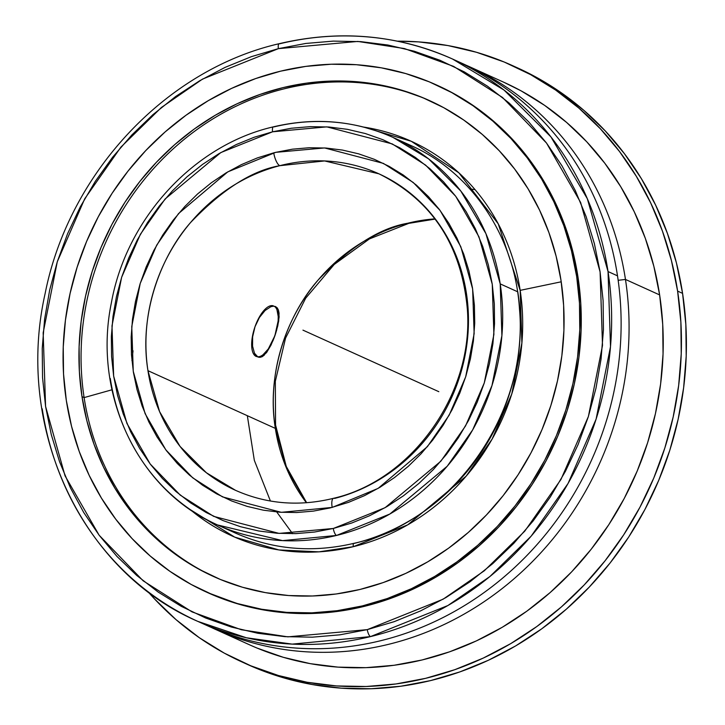 <?xml version="1.0" encoding="UTF-8"?>
<svg xmlns="http://www.w3.org/2000/svg" width="725" height="725" viewBox="0 0 725 725"><rect width="100%" height="100%" fill="white"/><g stroke="black" fill="none" stroke-linecap="round" stroke-linejoin="round"><path stroke-width="1.09" d="M279.188 43.699A6.172 2.048 76.4 0 1 279.768 43.763A308.678 281.771 114.4 0 1 452.491 59.006L504.083 90.108L550.946 136.916L587.322 198.704L608.039 271.549L610.504 346.632L596.104 419.123L568.11 483.385L531.162 536.147L489.873 576.556L447.887 605.529L370.484 636.604A6.172 2.048 -103.6 0 1 367.285 629.635L443.138 599.185L484.282 570.793L524.746 531.18L560.951 479.479L588.392 416.503L602.502 345.462L600.092 271.884L580.616 202.447L546.55 143.097L502.498 97.458L453.623 66.392L404.369 48.548L357.788 41.434L278.382 48.648A6.172 2.048 -103.6 0 1 279.188 43.699A6.172 2.048 76.4 0 0 278.382 48.648L202.529 79.097L161.376 107.499L120.912 147.102L84.707 198.804L57.275 261.779L43.165 332.82L45.575 406.399L65.042 475.836L99.108 535.186L143.169 580.825L192.034 611.891L241.289 629.735L287.87 636.849L367.285 629.635A6.172 2.048 76.4 0 0 370.484 636.604A308.678 281.771 114.4 0 1 197.762 621.361A308.678 281.771 114.4 0 1 42.213 408.809M520.16 290.362L521.882 343.07L511.778 393.974L492.121 439.087L466.175 476.135L407.713 524.855L353.365 546.668A3.562 1.187 -103.6 0 1 353.755 543.378A3.562 1.187 76.4 0 0 353.365 546.668L318.928 551.843L278.862 549.931L234.71 537.125L190.258 509.612A216.73 197.834 114.4 0 0 353.365 546.668A216.73 197.834 114.4 0 0 520.16 290.362L561.222 281.798L520.16 290.362L498.238 223.844L458.907 172.867L411.274 141.275L363.542 127.065A216.73 197.834 114.4 0 1 520.16 290.362M411.447 145.761L410.595 145.381C472.093 172.514 515.112 237.193 519.508 309.348C528.996 413.522 452.128 521.955 353.773 543.369A3.562 1.187 76.4 0 1 354.09 543.415A212.715 194.173 -65.6 0 0 517.795 291.849M273.434 126.83C315.139 117.051 354.996 120.577 393.013 137.415A212.715 194.173 114.4 0 1 500.205 283.883A212.715 194.173 114.4 0 1 336.5 535.449A212.715 194.173 114.4 0 1 217.473 524.936C138.257 490.752 92.419 394.436 111.36 302.905C126.395 218.488 193.956 144.991 273.434 126.83A6.172 2.048 76.4 0 1 273.987 126.902A212.715 194.173 114.4 0 1 393.013 137.415L428.566 158.838L460.855 191.101L485.931 233.677L500.205 283.883L501.899 335.621L491.976 385.573L472.691 429.862L447.225 466.22L389.842 514.034L336.5 535.449A6.172 2.048 -103.6 0 1 333.301 528.48L385.093 507.69L440.809 461.254L465.532 425.956L484.264 382.954L493.897 334.452L492.257 284.218L478.953 236.803L455.699 196.276L425.62 165.119L392.252 143.913L326.812 126.866L272.6 131.796A6.172 2.048 -103.6 0 1 273.407 126.839A6.172 2.048 76.4 0 0 272.6 131.796L254.185 137.252L236.25 144.565L218.95 153.664L202.465 164.466L186.941 176.864L172.541 190.729L159.391 205.945L147.628 222.358L137.36 239.803L128.688 258.127L121.691 277.14L116.435 296.661L112.982 316.508L111.36 336.482L111.578 356.392L113.644 376.058L117.532 395.279L123.205 413.866L130.6 431.656L139.662 448.467L150.302 464.136L162.409 478.509L175.867 491.459L190.548 502.86L206.317 512.593L223.01 520.568L240.473 526.703L258.544 530.954L277.041 533.265L295.782 533.627L314.596 532.023L333.301 528.48L351.707 523.024L369.65 515.711L386.942 506.603L403.435 495.809L418.95 483.412L433.36 469.537L446.5 454.321L458.263 437.918L468.54 420.464L477.213 402.148L484.209 383.135L489.457 363.615L492.909 343.768L494.541 323.794L494.314 303.875L492.257 284.218L488.369 264.997L482.696 246.4L475.292 228.62L466.229 211.809L455.59 196.14L443.483 181.757L430.025 168.807L415.343 157.416L399.584 147.683L382.882 139.708L365.418 133.563L347.347 129.322L328.86 127.002L310.11 126.648L291.296 128.243L272.6 131.796L220.808 152.585L165.083 199.012L140.36 234.32L121.628 277.312L111.994 325.824L113.644 376.058L126.938 423.463L150.193 463.991L180.28 495.148L213.648 516.363L279.08 533.401L333.301 528.48A6.172 2.048 76.4 0 0 336.5 535.449L282.542 540.623L217.473 524.936A212.715 194.173 114.4 0 1 110.282 378.468M275.745 152.341L324.583 147.945L383.353 163.379L413.223 182.473L440.084 210.431L460.801 246.672L472.637 288.958L474.141 333.69L465.677 376.855L449.174 415.153L427.378 446.663L378.124 488.387L332.168 507.427A11.401 3.761 -104.3 0 1 333.536 498.311A11.401 3.761 75.7 0 0 332.168 507.427L281.309 512.321L222.539 496.897L192.669 477.793L165.808 449.844L145.091 413.603L133.255 371.309L131.76 326.585L140.224 283.421L156.718 245.123L178.513 213.603L227.768 171.879L275.745 152.341L292.438 149.178L309.24 147.737L325.978 148.036L342.499 150.084L358.639 153.845L374.254 159.292L389.18 166.378L403.281 175.024L416.431 185.156L428.493 196.674L439.35 209.462L448.902 223.409L457.067 238.371L463.755 254.212L468.903 270.778L472.473 287.916L474.413 305.452L474.721 323.232L473.389 341.067L470.425 358.803L465.858 376.266L459.732 393.285L452.11 409.707L443.066 425.358L432.68 440.111L421.053 453.805L408.302 466.32L394.536 477.53L379.9 487.327L364.53 495.628L348.571 502.353L330.156 507.926L313.454 511.098L296.652 512.539L279.913 512.231L263.392 510.192L247.252 506.422L231.647 500.975L216.712 493.897L202.61 485.243L189.47 475.12L177.407 463.601L166.542 450.805L156.99 436.867L148.824 421.896L142.136 406.054L136.989 389.488L133.418 372.36L131.479 354.815L131.171 337.043L132.503 319.199L135.475 301.464L140.034 284.01L146.16 266.981L153.782 250.569L162.826 234.909L173.212 220.164L184.839 206.471L197.59 193.956L211.356 182.745L225.992 172.94L241.362 164.638L257.33 157.923L273.724 152.848A11.401 3.761 75.7 0 0 279.768 165.69A11.401 3.761 -104.3 0 1 273.724 152.848L275.745 152.341M235.507 490.317A173.737 158.594 114.4 0 1 147.954 370.683L159.573 411.601L180.017 446.373L206.398 472.763L235.507 490.317C266.583 504.093 299.28 506.757 333.591 498.293C412.262 480.168 474.032 393.104 467.344 309.122C461.535 245.258 432.046 200.145 378.876 173.801L324.592 160.941L279.768 165.69A173.737 158.594 114.4 0 1 378.876 173.801A173.737 158.594 114.4 0 1 466.429 293.426A173.737 158.594 114.4 0 1 334.615 498.428A11.401 3.761 75.7 0 0 333.536 498.311M408.837 223.354A11.401 3.77 -104.1 0 1 407.767 223.237L434.964 218.877A173.737 158.594 -65.6 0 0 407.767 223.237A11.401 3.77 75.9 0 0 408.837 223.354M470.027 189.007L474.993 189.587M206.625 592.162L207.948 592.76A278.427 254.158 -65.6 0 0 476.044 548.499A278.427 254.158 -65.6 0 0 578.015 277.24L576.692 276.642A278.427 254.158 114.4 0 1 474.721 547.892A278.427 254.158 114.4 0 1 206.625 592.162A278.427 254.158 114.4 0 1 66.319 400.445L71.557 426.354L79.206 451.421L89.184 475.392L101.4 498.048L115.737 519.173L132.059 538.557L150.202 556.012L169.994 571.373L191.246 584.495L213.748 595.243L237.292 603.526L261.653 609.245L286.583 612.371L311.85 612.852L337.207 610.695L362.418 605.91L387.232 598.56L411.419 588.7L434.737 576.429L456.958 561.875L477.884 545.164L497.296 526.459L515.022 505.95L530.881 483.829L544.72 460.312L556.419 435.616L565.844 409.987L572.922 383.67L577.58 356.917L579.773 329.993L579.474 303.141L576.692 276.642L578.015 277.24A278.427 254.158 -65.6 0 0 437.71 85.523L436.387 84.925A278.427 254.158 114.4 0 1 576.692 276.642L571.454 250.732L563.805 225.665L553.827 201.695L541.611 179.03L527.274 157.914L510.953 138.529L492.81 121.075L473.017 105.714L451.766 92.592L429.263 81.843L405.719 73.56L381.359 67.833L356.428 64.715L331.162 64.235L305.805 66.392L280.593 71.168L255.78 78.527L231.592 88.387L208.274 100.657L186.053 115.212L165.128 131.923L145.716 150.619L127.99 171.136L112.13 193.258L98.283 216.775L86.592 241.47L77.167 267.099L70.089 293.417L65.431 320.169L63.238 347.094L63.537 373.937L66.319 400.445A278.427 254.158 114.4 0 1 168.291 129.186A278.427 254.158 114.4 0 1 436.387 84.925M457.203 61.199A308.678 281.771 114.4 0 1 617.51 275.844L608.039 271.549L617.51 275.844A308.678 281.771 -65.6 0 0 461.961 63.293L452.491 59.006A308.678 281.771 114.4 0 1 608.039 271.549A308.678 281.771 114.4 0 1 370.484 636.604L292.184 644.117L246.355 637.764L197.762 621.361L207.232 625.648A308.678 281.771 -65.6 0 0 504.464 576.574A308.678 281.771 -65.6 0 0 617.51 275.844A308.678 281.771 114.4 0 1 502.325 578.378A308.678 281.771 114.4 0 1 202.52 623.455M84.118 397.599A261.317 238.543 -65.6 0 0 214.745 577.055A261.317 238.543 -65.6 0 1 84.118 397.599L111.976 389.787L84.118 397.599L81.998 396.638L84.118 397.599A261.317 238.543 -65.6 0 1 179.356 143.414A261.317 238.543 -65.6 0 1 430.396 100.992A261.317 238.543 -65.6 0 0 179.347 143.423A261.317 238.543 -65.6 0 0 84.118 397.599M561.014 280.439A261.317 238.543 114.4 0 1 465.305 535.032A261.317 238.543 114.4 0 1 213.685 576.574A261.317 238.543 114.4 0 1 81.998 396.638A261.317 238.543 114.4 0 1 177.707 142.055A261.317 238.543 114.4 0 1 429.327 100.503A261.317 238.543 114.4 0 1 561.014 280.439L563.624 305.316L563.905 330.518L561.848 355.785L557.48 380.897L550.837 405.592L541.983 429.653L531.008 452.826L518.013 474.902L503.132 495.664L486.493 514.913L468.278 532.467L448.639 548.145L427.777 561.812L405.891 573.33L383.199 582.583L359.908 589.488L336.246 593.974L312.439 595.995L288.722 595.542L265.323 592.615L242.467 587.241L220.373 579.474L199.248 569.379L179.302 557.072L160.723 542.653L143.695 526.268L128.379 508.071L114.922 488.251L103.457 466.982L94.087 444.479L86.909 420.962L81.998 396.638L79.387 371.762L79.107 346.568L81.164 321.293L85.532 296.19L92.175 271.485L101.029 247.433L112.003 224.261L124.99 202.184L139.88 181.422L156.509 162.164L174.734 144.619L194.373 128.932L215.234 115.266L237.12 103.757L259.813 94.504L283.103 87.598L306.766 83.112L330.573 81.082L354.28 81.535L377.689 84.463L400.544 89.846L422.639 97.612L443.763 107.699L463.71 120.015L482.288 134.433L499.317 150.818L514.632 169.007L528.09 188.835L539.554 210.096L548.925 232.598L556.093 256.124L561.014 280.439M257.248 648.141L283.348 657.321L310.354 663.674L337.995 667.127L366.007 667.662L394.128 665.269L422.077 659.977L449.591 651.82L476.397 640.891L502.244 627.288L526.885 611.148L550.085 592.624L571.608 571.889L591.256 549.151L608.837 524.628L624.189 498.546L637.148 471.168L647.606 442.757L655.454 413.576L660.62 383.924L663.049 354.072L662.713 324.302L659.632 294.921L625.467 279.442L618.162 280.303L625.467 279.442A308.678 281.771 -65.6 0 0 465.921 65.132A308.678 281.771 114.4 0 1 469.909 66.899A308.678 281.771 114.4 0 1 625.467 279.442L659.632 294.921A308.678 281.771 -65.6 0 0 504.074 82.378L469.909 66.899M500.205 283.883L517.559 291.74L500.205 283.883M275.337 428.384A173.737 158.594 -65.6 0 0 306.385 502.742L286.62 468.486L275.337 428.384C266.093 372.133 288.124 313.961 318.067 280.095C350.003 246.908 379.9 227.958 407.767 223.237A173.737 158.594 -65.6 0 0 275.337 428.384L147.954 370.683L275.337 428.384M247.098 664.29L255.762 668.042L283.448 677.775L312.085 684.518L341.412 688.179L371.127 688.75L400.952 686.213L430.596 680.594L459.777 671.939L488.215 660.348L515.638 645.921L541.774 628.793L566.379 609.145L589.217 587.15L610.06 563.035L628.711 537.017L644.987 509.358L658.735 480.322L669.827 450.18L678.147 419.231L683.63 387.775L686.203 356.102L685.85 324.537L682.578 293.362L677.612 291.115L682.578 293.362A327.428 298.881 -65.6 0 0 517.577 67.905L512.611 65.658A327.428 298.881 114.4 0 1 677.612 291.115A327.428 298.881 114.4 0 1 557.697 610.106A327.428 298.881 114.4 0 1 242.413 662.161A327.428 298.881 114.4 0 1 148.027 591.718L154.715 599.122L176.048 619.658L199.33 637.719L224.324 653.153L250.787 665.795L278.472 675.528L307.119 682.261L336.436 685.932L366.152 686.502L395.977 683.956L425.62 678.337L454.811 669.692L483.249 658.092L510.672 643.664L536.808 626.545L561.413 606.897L584.241 584.903L605.085 560.787L623.736 534.769L640.012 507.11L653.769 478.065L664.852 447.932L673.181 416.984L678.654 385.519L681.228 353.854L680.884 322.281L677.612 291.115L671.45 260.647L662.46 231.166L650.724 202.973L636.351 176.329L619.494 151.489L600.3 128.697L578.967 108.17L555.694 90.099L530.7 74.675L504.228 62.033L476.543 52.291L447.905 45.557L418.579 41.887L397.4 41.162M397.409 41.171A327.428 298.881 114.4 0 1 512.611 65.658M131.941 360.66L133.028 350.791M292.61 533.7L276.751 511.977M270.416 501.02L254.33 460.357L247.334 415.697M263.112 354.661L268.304 348.952L274.893 335.711L278.137 320.948L278.237 316.571L276.932 309.647M274.213 306.222A26.725 10.866 -71.7 0 1 274.893 335.711L277.793 325.788L279.134 316.852L278.454 310.146L277.294 307.944L275.582 306.593L273.407 306.186L270.842 306.711L265.069 310.499L259.423 317.478L255.001 326.721A26.725 10.866 -71.7 0 1 273.316 305.823M256.587 356.591A26.725 10.866 -71.7 0 1 255.01 326.703L252.635 336.799L252.563 346.151L254.502 353.274L257.91 357.008L259.94 357.371L262.124 356.718L266.619 352.504L271.005 345.109L274.893 335.711A26.725 10.866 -71.7 0 1 257.466 356.772L258.218 356.8M242.413 662.161L247.379 664.417A327.428 298.881 -65.6 0 0 562.663 612.362A327.428 298.881 -65.6 0 0 682.578 293.362L676.425 262.894L667.426 233.423L655.69 205.22L641.326 178.577L624.47 153.736L605.275 130.944L583.942 110.418L560.661 92.356L535.666 76.922L517.306 67.778M266.619 352.504L273.044 340.56L276.506 330.691L278.69 321.103L279.071 313.164L278.454 310.146L277.294 307.944L275.156 306.43M275.582 306.593L273.407 306.186L270.842 306.711L265.069 310.499L259.423 317.478L255.01 326.703L252.635 336.799L252.563 346.151L254.502 353.274L256.061 355.612L258.299 357.162M147.954 370.683A173.737 158.594 114.4 0 1 279.768 165.69C251.974 170.52 222.194 189.524 190.421 222.702C160.633 256.541 138.738 314.55 147.954 370.683M257.91 357.008L259.94 357.371L262.124 356.718L264.362 355.06M215.189 629.246A308.678 281.771 114.4 0 1 211.22 627.415A308.678 281.771 -65.6 0 0 510.618 581.695A308.678 281.771 -65.6 0 0 625.467 279.442A308.678 281.771 114.4 0 1 512.412 580.172A308.678 281.771 114.4 0 1 215.189 629.246L249.355 644.724A308.678 281.771 -65.6 0 0 546.577 595.651A308.678 281.771 -65.6 0 0 659.632 294.921L653.823 266.193L645.35 238.407L634.284 211.827L620.736 186.706L604.84 163.288L586.752 141.801L566.633 122.453L544.692 105.415L521.13 90.87L503.821 82.26M217.473 524.936L235.063 532.902A212.715 194.173 -65.6 0 0 236.278 533.455M353.773 543.369C312.303 553.093 272.727 549.604 235.063 532.902L236.287 533.455M278.382 48.648L251.421 56.641L225.14 67.352L199.81 80.683L175.658 96.498L152.93 114.65L131.832 134.968L112.574 157.252L95.347 181.286L80.303 206.843L67.606 233.677L57.357 261.517L49.662 290.109L44.606 319.181L42.231 348.435L42.548 377.598L45.575 406.399L51.267 434.547L59.568 461.78L70.416 487.825L83.692 512.448L99.262 535.394L116.997 556.456L136.708 575.423L158.213 592.107L181.304 606.363L205.755 618.044L231.338 627.043L257.801 633.26L284.889 636.65L312.339 637.175L339.889 634.828L367.285 629.635L394.246 621.642L420.518 610.93L445.848 597.608L469.999 581.785L492.728 563.633L513.826 543.315L533.083 521.03L550.311 496.997L565.355 471.44L578.061 444.606L588.301 416.766L595.995 388.174L601.052 359.111L603.436 329.848L603.109 300.685L600.092 271.884L594.4 243.736L586.09 216.503L575.242 190.458L561.975 165.835L546.396 142.888L528.67 121.827L508.95 102.868L487.454 86.175L464.362 71.92L439.903 60.238L414.328 51.248L387.866 45.023L360.778 41.633L333.328 41.108L305.769 43.455L278.382 48.648M437.474 85.414L453.098 93.19L474.349 106.312L494.142 121.673L512.285 139.127L528.597 158.512L542.934 179.637L555.151 202.293L565.138 226.263L572.777 251.33L578.015 277.24L580.798 303.748L581.097 330.591L578.903 357.516L574.254 384.268L567.177 410.586L557.743 436.214L546.052 460.91L532.204 484.427L516.345 506.548L498.628 527.057L479.207 545.762L458.282 562.473L436.06 577.028L412.743 589.298L388.564 599.158L363.742 606.517L338.539 611.293L313.173 613.45L287.907 612.969L262.976 609.852L238.616 604.124L207.703 592.651M438.815 391.681L302.95 330.138M382.483 366.161L377.507 363.914M390.431 369.768L321.501 338.539M197.762 621.361C81.2 571.155 14.745 427.968 45.14 293.498C68.839 173.257 165.835 69.636 279.216 43.69C339.672 29.508 397.427 34.61 452.491 59.006M306.639 502.724L286.266 466.438L275.572 425.049L275.328 381.278L285.587 338.04L305.669 298.211L334.252 264.426L369.406 238.924L408.782 223.363L435.118 219.086M393.013 137.415L410.595 145.381"/></g></svg>
